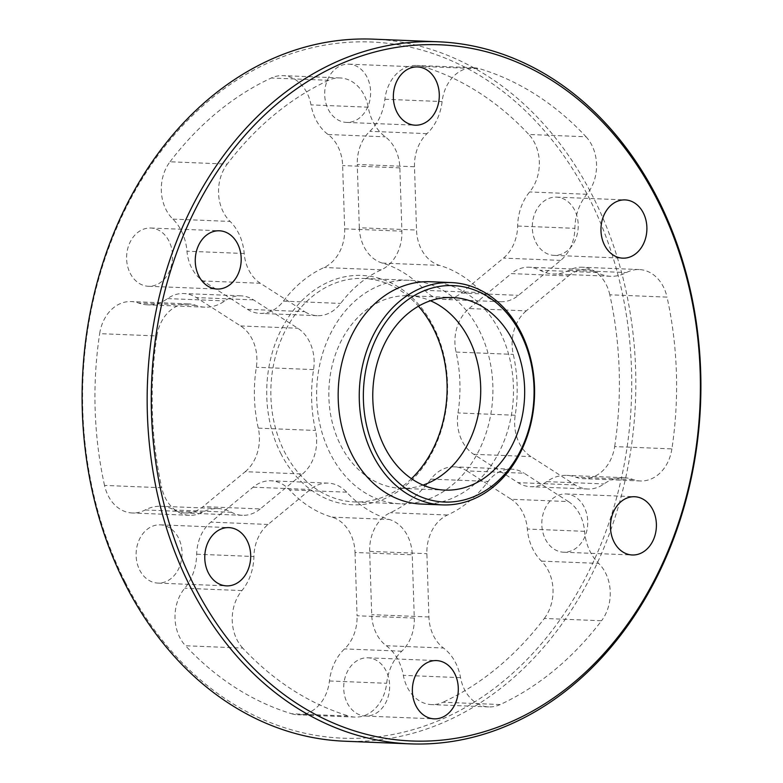<?xml version="1.0" encoding="UTF-8"?>
<svg xmlns="http://www.w3.org/2000/svg" width="783" height="783" viewBox="0 0 783 783"><rect width="100%" height="100%" fill="white"/><g stroke="black" fill="none" stroke-linecap="round" stroke-linejoin="round"><path stroke-width="0.59" stroke-dasharray="3.92 2.94" d="M280.735 453.337A114.768 90.407 92.3 0 0 405.535 485.851A114.768 90.407 92.3 0 0 433.606 326.893A114.768 90.407 92.3 0 0 308.805 294.369A114.768 90.407 92.3 0 0 280.735 453.337M411.476 478.677A111.842 88.097 -87.7 0 1 354.454 501.932A111.842 88.097 -87.7 0 1 284.483 451.791A111.842 88.097 -87.7 0 1 282.878 335.653A111.842 88.097 -87.7 0 1 363.488 278.435A111.842 88.097 -87.7 0 1 418.445 306.212M125.153 582.033A348.396 274.432 -87.7 0 1 210.353 99.47A348.396 274.432 -87.7 0 1 589.188 198.197A348.396 274.432 -87.7 0 1 503.978 680.75A348.396 274.432 -87.7 0 1 125.153 582.033M344.774 741.217A351.322 276.742 92.3 0 0 598.006 561.489A351.322 276.742 92.3 0 0 592.946 196.65A351.322 276.742 92.3 0 0 373.168 39.15M466.942 470.916L511.201 499.26L568.419 501.58L524.16 473.226L466.942 470.916A38.67 30.459 92.3 0 0 454.346 466.854A38.67 30.459 92.3 0 0 430.924 479.108A130.428 102.739 -87.7 0 1 390.296 512.708A38.67 30.459 92.3 0 0 369.674 551.369L371.7 614.655A38.67 30.459 92.3 0 0 376.398 633.643A38.67 30.459 92.3 0 0 386.273 645.721A47.743 37.604 -87.7 0 1 403.343 675.347A38.67 30.459 92.3 0 0 407.287 687.259A38.67 30.459 92.3 0 0 431.482 704.592A38.67 30.459 92.3 0 0 443.021 702.234L500.239 704.543A332.726 262.09 92.3 0 0 601.54 620.753L544.322 618.443A332.726 262.09 -87.7 0 1 443.021 702.234M500.239 704.543A38.67 30.459 -87.7 0 1 488.7 706.912A38.67 30.459 -87.7 0 1 464.505 689.569A38.67 30.459 -87.7 0 1 460.561 677.657A47.743 37.604 92.3 0 0 443.491 648.03A38.67 30.459 -87.7 0 1 433.616 635.953A38.67 30.459 -87.7 0 1 428.918 616.965L426.892 553.679A38.67 30.459 -87.7 0 1 447.514 515.018A130.428 102.739 92.3 0 0 488.142 481.418A38.67 30.459 -87.7 0 1 511.563 469.164A38.67 30.459 -87.7 0 1 524.16 473.226M355.032 552.485L357.058 615.771L414.276 618.081L412.25 554.795L355.032 552.485A38.67 30.459 92.3 0 0 332.031 517.142A130.428 102.739 -87.7 0 1 289.465 489.874A38.67 30.459 92.3 0 0 270.947 480.811A38.67 30.459 92.3 0 0 253.095 487.192L210.862 522.124A38.67 30.459 92.3 0 0 196.69 554.198A47.743 37.604 -87.7 0 1 184.71 588.268A38.67 30.459 92.3 0 0 179.718 637.352A38.67 30.459 92.3 0 0 185.522 645.76L242.74 648.07A332.726 262.09 92.3 0 0 348.895 716.063L291.677 713.753A332.726 262.09 -87.7 0 1 185.522 645.76M242.74 648.07A38.67 30.459 -87.7 0 1 236.936 639.662A38.67 30.459 -87.7 0 1 241.927 590.578A47.743 37.604 92.3 0 0 253.907 556.517A38.67 30.459 -87.7 0 1 268.08 524.444L310.313 489.502A38.67 30.459 -87.7 0 1 328.165 483.131A38.67 30.459 -87.7 0 1 346.683 492.184A130.428 102.739 92.3 0 0 389.249 519.452A38.67 30.459 -87.7 0 1 412.25 554.795M469.076 308.541L511.319 273.6L568.536 275.919L526.293 310.851L469.076 308.541A38.67 30.459 92.3 0 0 456.058 352.076A130.428 102.739 -87.7 0 1 458.006 412.944A38.67 30.459 92.3 0 0 462.146 441.015A38.67 30.459 92.3 0 0 473.744 454.287L518.003 482.641A38.67 30.459 92.3 0 0 530.6 486.703A38.67 30.459 92.3 0 0 546.749 481.633A47.743 37.604 -87.7 0 1 566.696 475.379A47.743 37.604 -87.7 0 1 575.808 477.19A38.67 30.459 92.3 0 0 583.188 478.658A38.67 30.459 92.3 0 0 614.675 446.584L671.892 448.894A332.726 262.09 92.3 0 0 667.028 297.119L609.81 294.799A332.726 262.09 -87.7 0 1 614.675 446.584M671.892 448.894A38.67 30.459 -87.7 0 1 640.406 480.968A38.67 30.459 -87.7 0 1 633.026 479.509A47.743 37.604 92.3 0 0 623.914 477.689A47.743 37.604 92.3 0 0 603.977 483.943A38.67 30.459 -87.7 0 1 587.818 489.013A38.67 30.459 -87.7 0 1 575.221 484.951L530.962 456.606A38.67 30.459 -87.7 0 1 519.364 443.325A38.67 30.459 -87.7 0 1 515.224 415.254A130.428 102.739 92.3 0 0 513.276 354.386A38.67 30.459 -87.7 0 1 526.293 310.851M586.036 136.78A38.67 30.459 -87.7 0 1 586.849 194.272A47.743 37.604 92.3 0 0 574.869 228.342A38.67 30.459 -87.7 0 1 560.697 260.406L518.463 295.348A38.67 30.459 -87.7 0 1 500.601 301.719A38.67 30.459 -87.7 0 1 482.093 292.666A130.428 102.739 92.3 0 0 439.527 265.398A38.67 30.459 -87.7 0 1 421.225 249.033A38.67 30.459 -87.7 0 1 416.527 230.055L359.309 227.736A38.67 30.459 92.3 0 0 364.007 246.723A38.67 30.459 92.3 0 0 382.31 263.078A130.428 102.739 -87.7 0 1 424.875 290.346A38.67 30.459 92.3 0 0 443.384 299.409A38.67 30.459 92.3 0 0 461.246 293.028L503.479 258.096A38.67 30.459 92.3 0 0 517.651 226.023A47.743 37.604 -87.7 0 1 529.631 191.952A38.67 30.459 92.3 0 0 528.819 134.47L586.036 136.78A332.726 262.09 92.3 0 0 479.881 68.787L422.663 66.467A332.726 262.09 -87.7 0 1 528.819 134.47M260.24 508.93A38.67 30.459 -87.7 0 1 242.387 515.312A38.67 30.459 -87.7 0 1 231.572 512.297A47.743 37.604 92.3 0 0 218.222 508.578A47.743 37.604 92.3 0 0 202.376 512.288A38.67 30.459 -87.7 0 1 189.545 515.292A38.67 30.459 -87.7 0 1 165.35 497.959A38.67 30.459 -87.7 0 1 161.748 487.74L104.531 485.421A38.67 30.459 92.3 0 0 108.132 495.649A38.67 30.459 92.3 0 0 132.327 512.982A38.67 30.459 92.3 0 0 145.158 509.978A47.743 37.604 -87.7 0 1 161.004 506.268A47.743 37.604 -87.7 0 1 174.355 509.987A38.67 30.459 92.3 0 0 185.17 513.002A38.67 30.459 92.3 0 0 203.022 506.621L260.24 508.93L302.483 473.999L245.265 471.679L203.022 506.621M260.357 283.28A38.67 30.459 -87.7 0 1 248.759 269.998A38.67 30.459 -87.7 0 1 244.198 253.516A47.743 37.604 92.3 0 0 230.104 221.432A38.67 30.459 -87.7 0 1 223.233 211.929A38.67 30.459 -87.7 0 1 227.236 164.097L170.019 161.778A38.67 30.459 92.3 0 0 166.016 209.619A38.67 30.459 92.3 0 0 172.886 219.113A47.743 37.604 -87.7 0 1 186.98 251.196A38.67 30.459 92.3 0 0 191.541 267.688A38.67 30.459 92.3 0 0 203.14 280.96L260.357 283.28L304.616 311.624L247.399 309.314L203.14 280.96M247.399 309.314A38.67 30.459 92.3 0 0 259.995 313.376A38.67 30.459 92.3 0 0 283.417 301.122A130.428 102.739 -87.7 0 1 324.045 267.522A38.67 30.459 92.3 0 0 344.667 228.851L342.641 165.565A38.67 30.459 92.3 0 0 328.067 134.5A47.743 37.604 -87.7 0 1 315.872 119.584A47.743 37.604 -87.7 0 1 310.998 104.883A38.67 30.459 92.3 0 0 282.859 75.628A38.67 30.459 92.3 0 0 271.319 77.997L328.537 80.306A38.67 30.459 -87.7 0 1 340.076 77.948A38.67 30.459 -87.7 0 1 368.216 107.193A47.743 37.604 92.3 0 0 373.09 121.903A47.743 37.604 92.3 0 0 385.285 136.819A38.67 30.459 -87.7 0 1 399.859 167.885L401.885 231.171A38.67 30.459 -87.7 0 1 381.262 269.832A130.428 102.739 92.3 0 0 340.634 303.432A38.67 30.459 -87.7 0 1 317.213 315.686A38.67 30.459 -87.7 0 1 304.616 311.624M568.419 501.58A38.67 30.459 -87.7 0 1 584.568 531.334A47.743 37.604 92.3 0 0 590.196 551.692A47.743 37.604 92.3 0 0 598.672 563.417A38.67 30.459 -87.7 0 1 601.54 620.753M544.322 618.443A38.67 30.459 92.3 0 0 541.454 561.108A47.743 37.604 -87.7 0 1 532.978 549.382A47.743 37.604 -87.7 0 1 527.351 529.024A38.67 30.459 92.3 0 0 511.201 499.26M479.255 330.426A111.842 88.097 -87.7 0 1 480.87 446.574A111.842 88.097 -87.7 0 1 400.26 503.792A111.842 88.097 -87.7 0 1 330.289 453.651A111.842 88.097 -87.7 0 1 328.674 337.502A111.842 88.097 -87.7 0 1 409.294 280.285A111.842 88.097 -87.7 0 1 479.255 330.426M347.261 702.997A29.147 22.961 92.3 0 0 365.495 716.063A29.147 22.961 92.3 0 0 386.508 701.147A29.147 22.961 92.3 0 0 386.088 670.874A29.147 22.961 92.3 0 0 367.853 657.808A29.147 22.961 92.3 0 0 346.84 672.724A29.147 22.961 92.3 0 0 347.261 702.997M545.36 539.135A29.147 22.961 92.3 0 0 563.594 552.211A29.147 22.961 92.3 0 0 584.607 537.295A29.147 22.961 92.3 0 0 584.187 507.022A29.147 22.961 92.3 0 0 565.943 493.956A29.147 22.961 92.3 0 0 544.939 508.872A29.147 22.961 92.3 0 0 545.36 539.135M535.856 242.309A29.147 22.961 92.3 0 0 554.09 255.385A29.147 22.961 92.3 0 0 575.094 240.469A29.147 22.961 92.3 0 0 574.673 210.196A29.147 22.961 92.3 0 0 556.439 197.13A29.147 22.961 92.3 0 0 535.435 212.046A29.147 22.961 92.3 0 0 535.856 242.309M328.253 109.346A29.147 22.961 92.3 0 0 346.487 122.412A29.147 22.961 92.3 0 0 367.501 107.496A29.147 22.961 92.3 0 0 367.08 77.233A29.147 22.961 92.3 0 0 348.846 64.157A29.147 22.961 92.3 0 0 327.832 79.073A29.147 22.961 92.3 0 0 328.253 109.346M130.154 273.198A29.147 22.961 92.3 0 0 148.388 286.265A29.147 22.961 92.3 0 0 169.402 271.358A29.147 22.961 92.3 0 0 168.981 241.086A29.147 22.961 92.3 0 0 150.747 228.019A29.147 22.961 92.3 0 0 129.733 242.926A29.147 22.961 92.3 0 0 130.154 273.198M139.658 570.024A29.147 22.961 92.3 0 0 157.892 583.09A29.147 22.961 92.3 0 0 178.906 568.184A29.147 22.961 92.3 0 0 178.485 537.911A29.147 22.961 92.3 0 0 160.251 524.845A29.147 22.961 92.3 0 0 139.237 539.751A29.147 22.961 92.3 0 0 139.658 570.024M421.332 504.046A111.245 87.627 92.3 0 0 501.521 447.132A111.245 87.627 92.3 0 0 499.916 331.61A111.245 87.627 92.3 0 0 430.327 281.733M423.016 485.088A96.378 75.912 -87.7 0 1 400.876 488.328A96.378 75.912 -87.7 0 1 340.595 445.126A96.378 75.912 -87.7 0 1 339.205 345.049A96.378 75.912 -87.7 0 1 408.667 295.739A96.378 75.912 -87.7 0 1 430.474 300.76M291.677 713.753A38.67 30.459 92.3 0 0 297.726 714.781A38.67 30.459 92.3 0 0 329.447 680.975A47.743 37.604 -87.7 0 1 344.54 648.901A38.67 30.459 92.3 0 0 357.058 615.771M609.81 294.799A38.67 30.459 92.3 0 0 582.014 267.238A38.67 30.459 92.3 0 0 569.182 270.243A47.743 37.604 -87.7 0 1 553.336 273.962A47.743 37.604 -87.7 0 1 539.986 270.243A38.67 30.459 92.3 0 0 529.171 267.228A38.67 30.459 92.3 0 0 511.319 273.6M359.309 227.736L357.283 164.45L414.501 166.769L416.527 230.055M422.663 66.467A38.67 30.459 92.3 0 0 416.615 65.449A38.67 30.459 92.3 0 0 384.893 99.255A47.743 37.604 -87.7 0 1 369.801 131.329A38.67 30.459 92.3 0 0 357.283 164.45M245.265 471.679A38.67 30.459 92.3 0 0 258.282 428.144A130.428 102.739 -87.7 0 1 256.335 367.276A38.67 30.459 92.3 0 0 240.596 325.934L196.327 297.589A38.67 30.459 92.3 0 0 183.741 293.527A38.67 30.459 92.3 0 0 167.582 298.587A47.743 37.604 -87.7 0 1 147.644 304.841A47.743 37.604 -87.7 0 1 138.532 303.031A38.67 30.459 92.3 0 0 131.153 301.563A38.67 30.459 92.3 0 0 99.666 333.636L156.884 335.956A332.726 262.09 92.3 0 0 161.748 487.74M104.531 485.421A332.726 262.09 -87.7 0 1 99.666 333.636M170.019 161.778A332.726 262.09 -87.7 0 1 271.319 77.997M414.276 618.081A38.67 30.459 -87.7 0 1 401.757 651.211A47.743 37.604 92.3 0 0 386.665 683.285A38.67 30.459 -87.7 0 1 354.944 717.091A38.67 30.459 -87.7 0 1 348.895 716.063M568.536 275.919A38.67 30.459 -87.7 0 1 586.389 269.538A38.67 30.459 -87.7 0 1 597.204 272.553A47.743 37.604 92.3 0 0 610.554 276.272A47.743 37.604 92.3 0 0 626.4 272.562A38.67 30.459 -87.7 0 1 639.231 269.558A38.67 30.459 -87.7 0 1 667.028 297.119M414.501 166.769A38.67 30.459 -87.7 0 1 427.019 133.639A47.743 37.604 92.3 0 0 442.111 101.565A38.67 30.459 -87.7 0 1 473.832 67.759A38.67 30.459 -87.7 0 1 479.881 68.787M156.884 335.956A38.67 30.459 -87.7 0 1 188.37 303.882A38.67 30.459 -87.7 0 1 195.75 305.35A47.743 37.604 92.3 0 0 204.862 307.161A47.743 37.604 92.3 0 0 224.799 300.907A38.67 30.459 -87.7 0 1 240.958 295.837A38.67 30.459 -87.7 0 1 253.545 299.899L297.814 328.253A38.67 30.459 -87.7 0 1 313.552 369.596A130.428 102.739 92.3 0 0 315.5 430.464A38.67 30.459 -87.7 0 1 302.483 473.999M328.537 80.306A332.726 262.09 92.3 0 0 227.236 164.097M428.918 616.965L371.7 614.655M460.561 677.657L403.343 675.347M241.927 590.578L184.71 588.268M515.224 415.254L458.006 412.944M244.198 253.516L186.98 251.196M328.067 134.5L385.285 136.819M541.454 561.108L598.672 563.417M447.514 515.018L390.296 512.708M430.924 479.108L488.142 481.418M369.674 551.369L426.892 553.679M386.273 645.721L443.491 648.03M584.568 531.334L527.351 529.024M346.683 492.184L289.465 489.874M332.031 517.142L389.249 519.452M268.08 524.444L210.862 522.124M253.095 487.192L310.313 489.502M196.69 554.198L253.907 556.517M401.757 651.211L344.54 648.901M329.447 680.975L386.665 683.285M456.058 352.076L513.276 354.386M575.221 484.951L518.003 482.641M473.744 454.287L530.962 456.606M633.026 479.509L575.808 477.19M546.749 481.633L603.977 483.943M597.204 272.553L539.986 270.243M569.182 270.243L626.4 272.562M482.093 292.666L424.875 290.346M382.31 263.078L439.527 265.398M560.697 260.406L503.479 258.096M461.246 293.028L518.463 295.348M586.849 194.272L529.631 191.952M517.651 226.023L574.869 228.342M427.019 133.639L369.801 131.329M384.893 99.255L442.111 101.565M313.552 369.596L256.335 367.276M258.282 428.144L315.5 430.464M253.545 299.899L196.327 297.589M240.596 325.934L297.814 328.253M195.75 305.35L138.532 303.031M167.582 298.587L224.799 300.907M231.572 512.297L174.355 509.987M145.158 509.978L202.376 512.288M381.262 269.832L324.045 267.522M283.417 301.122L340.634 303.432M399.859 167.885L342.641 165.565M344.667 228.851L401.885 231.171M368.216 107.193L310.998 104.883M172.886 219.113L230.104 221.432M400.26 503.792L354.454 501.932M365.495 716.063L434.154 718.843M563.594 552.211L632.253 554.981M554.09 255.385L622.749 258.155M346.487 122.412L415.147 125.192M148.388 286.265L217.057 289.044M157.892 583.09L226.561 585.87M400.876 488.328L444.822 490.109M408.667 295.739L452.613 297.52M160.251 524.845L228.91 527.615M150.747 228.019L219.406 230.789M348.846 64.157L417.505 66.937M556.439 197.13L625.108 199.91M565.943 493.956L634.612 496.735M367.853 657.808L436.513 660.588M409.294 280.285L363.488 278.435M623.914 477.689L566.696 475.379M610.554 276.272L553.336 273.962M204.862 307.161L147.644 304.841M218.222 508.578L161.004 506.268M340.076 77.948L282.859 75.628M317.213 315.686L259.995 313.376M242.387 515.312L185.17 513.002M189.545 515.292L132.327 512.982M188.37 303.882L131.153 301.563M240.958 295.837L183.741 293.527M473.832 67.759L416.615 65.449M500.601 301.719L443.384 299.409M586.389 269.538L529.171 267.228M639.231 269.558L582.014 267.238M640.406 480.968L583.188 478.658M587.818 489.013L530.6 486.703M354.944 717.091L297.726 714.781M328.165 483.131L270.947 480.811M488.7 706.912L431.482 704.592M511.563 469.164L454.346 466.854"/><path stroke-width="1.17" d="M418.445 306.212A111.842 88.097 -87.7 0 1 433.459 328.576A111.842 88.097 -87.7 0 1 411.476 478.677M520.852 334.145A108.318 85.327 92.3 0 0 403.069 303.452A108.318 85.327 92.3 0 0 376.584 453.484A108.318 85.327 92.3 0 0 494.367 484.178A108.318 85.327 92.3 0 0 520.852 334.145M372.825 455.021A111.245 87.627 -87.7 0 1 371.22 339.499A111.245 87.627 -87.7 0 1 451.409 282.585A111.245 87.627 -87.7 0 1 521.008 332.462A111.245 87.627 -87.7 0 1 522.604 447.984A111.245 87.627 -87.7 0 1 442.424 504.898A111.245 87.627 -87.7 0 1 372.825 455.021M657.847 200.967A348.396 274.432 92.3 0 0 279.022 102.25A348.396 274.432 92.3 0 0 193.812 584.803A348.396 274.432 92.3 0 0 572.647 683.53A348.396 274.432 92.3 0 0 657.847 200.967M190.054 586.35A351.322 276.742 -87.7 0 1 184.994 221.511A351.322 276.742 -87.7 0 1 438.226 41.783A351.322 276.742 -87.7 0 1 658.004 199.283A351.322 276.742 -87.7 0 1 663.064 564.122A351.322 276.742 -87.7 0 1 409.832 743.85A351.322 276.742 -87.7 0 1 190.054 586.35M438.226 41.783L373.168 39.15A351.322 276.742 92.3 0 0 119.936 218.878A351.322 276.742 92.3 0 0 124.996 583.717A351.322 276.742 92.3 0 0 344.774 741.217L409.832 743.85M415.92 705.767A29.147 22.961 92.3 0 0 434.154 718.843A29.147 22.961 92.3 0 0 455.168 703.927A29.147 22.961 92.3 0 0 454.747 673.654A29.147 22.961 92.3 0 0 436.513 660.588A29.147 22.961 92.3 0 0 415.499 675.504A29.147 22.961 92.3 0 0 415.92 705.767M614.019 541.914A29.147 22.961 92.3 0 0 632.253 554.981A29.147 22.961 92.3 0 0 653.267 540.074A29.147 22.961 92.3 0 0 652.846 509.802A29.147 22.961 92.3 0 0 634.612 496.735A29.147 22.961 92.3 0 0 613.598 511.642A29.147 22.961 92.3 0 0 614.019 541.914M604.515 245.089A29.147 22.961 92.3 0 0 622.749 258.155A29.147 22.961 92.3 0 0 643.763 243.249A29.147 22.961 92.3 0 0 643.342 212.976A29.147 22.961 92.3 0 0 625.108 199.91A29.147 22.961 92.3 0 0 604.094 214.816A29.147 22.961 92.3 0 0 604.515 245.089M396.912 112.126A29.147 22.961 92.3 0 0 415.147 125.192A29.147 22.961 92.3 0 0 436.16 110.276A29.147 22.961 92.3 0 0 435.74 80.003A29.147 22.961 92.3 0 0 417.505 66.937A29.147 22.961 92.3 0 0 396.492 81.853A29.147 22.961 92.3 0 0 396.912 112.126M198.813 275.978A29.147 22.961 92.3 0 0 217.057 289.044A29.147 22.961 92.3 0 0 238.061 274.128A29.147 22.961 92.3 0 0 237.641 243.865A29.147 22.961 92.3 0 0 219.406 230.789A29.147 22.961 92.3 0 0 198.393 245.705A29.147 22.961 92.3 0 0 198.813 275.978M208.327 572.804A29.147 22.961 92.3 0 0 226.561 585.87A29.147 22.961 92.3 0 0 247.565 570.954A29.147 22.961 92.3 0 0 247.144 540.691A29.147 22.961 92.3 0 0 228.91 527.615A29.147 22.961 92.3 0 0 207.906 542.531A29.147 22.961 92.3 0 0 208.327 572.804M451.409 282.585L430.327 281.733A111.245 87.627 92.3 0 0 350.138 338.647A111.245 87.627 92.3 0 0 351.743 454.169A111.245 87.627 92.3 0 0 421.332 504.046L442.424 504.898M384.531 446.907A96.378 75.912 92.3 0 0 444.822 490.109A96.378 75.912 92.3 0 0 514.294 440.809A96.378 75.912 92.3 0 0 512.904 340.722A96.378 75.912 92.3 0 0 452.613 297.52A96.378 75.912 92.3 0 0 383.141 346.82A96.378 75.912 92.3 0 0 384.531 446.907M430.474 300.76A96.378 75.912 -87.7 0 1 468.958 338.951A96.378 75.912 -87.7 0 1 423.016 485.088"/></g></svg>
